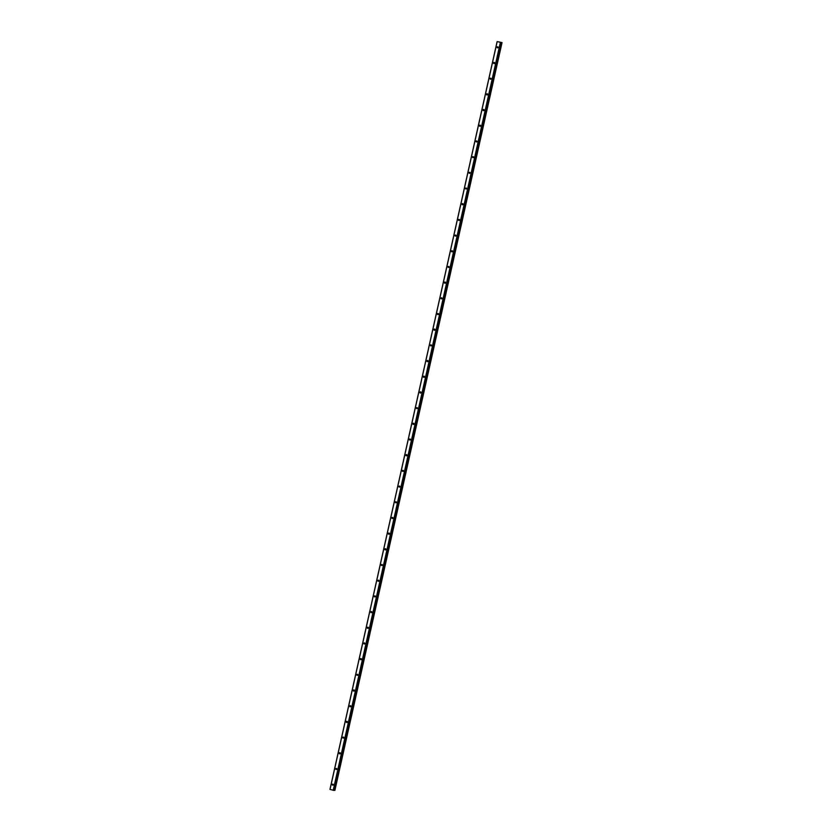 <?xml version="1.0" encoding="UTF-8"?>
<svg xmlns="http://www.w3.org/2000/svg" width="832" height="832" viewBox="0 0 832 832"><rect width="100%" height="100%" fill="white"/><g stroke="black" fill="none" stroke-linecap="round" stroke-linejoin="round"><path stroke-width="1.25" d="M332.259 784.514A0.603 0.541 91.2 0 1 333.299 784.794A0.603 0.541 91.2 0 1 332.259 784.514M335.764 768.82A0.603 0.541 91.2 0 1 336.804 769.111A0.603 0.541 91.2 0 1 335.764 768.82M339.269 753.137A0.603 0.541 91.2 0 1 339.799 752.669A0.603 0.541 91.2 0 1 339.778 753.886A0.603 0.541 91.2 0 1 339.269 753.137M342.774 737.443A0.603 0.541 91.2 0 1 343.814 737.734A0.603 0.541 91.2 0 1 342.774 737.443M346.278 721.76A0.603 0.541 91.2 0 1 346.819 721.292A0.603 0.541 91.2 0 1 346.788 722.509A0.603 0.541 91.2 0 1 346.278 721.76M349.783 706.066A0.603 0.541 91.2 0 1 350.834 706.358A0.603 0.541 91.2 0 1 349.783 706.066M353.298 690.383A0.603 0.541 91.2 0 1 353.829 689.915A0.603 0.541 91.2 0 1 353.808 691.132A0.603 0.541 91.2 0 1 353.298 690.383M356.803 674.69A0.603 0.541 91.2 0 1 357.843 674.981A0.603 0.541 91.2 0 1 356.803 674.69M360.308 659.006A0.603 0.541 91.2 0 1 360.838 658.538A0.603 0.541 91.2 0 1 360.818 659.755A0.603 0.541 91.2 0 1 360.308 659.006M363.813 643.313A0.603 0.541 91.2 0 1 364.853 643.604A0.603 0.541 91.2 0 1 363.813 643.313M367.318 627.63A0.603 0.541 91.2 0 1 368.368 627.921A0.603 0.541 91.2 0 1 367.318 627.63M370.833 611.936A0.603 0.541 91.2 0 1 371.873 612.227A0.603 0.541 91.2 0 1 371.332 612.695A0.603 0.541 91.2 0 1 370.833 611.936M374.338 596.253A0.603 0.541 91.2 0 1 375.378 596.544A0.603 0.541 91.2 0 1 374.338 596.253M377.842 580.559A0.603 0.541 91.2 0 1 378.882 580.85A0.603 0.541 91.2 0 1 378.352 581.318A0.603 0.541 91.2 0 1 377.842 580.559M381.347 564.876A0.603 0.541 91.2 0 1 382.387 565.167A0.603 0.541 91.2 0 1 381.347 564.876M384.852 549.182A0.603 0.541 91.2 0 1 385.902 549.474A0.603 0.541 91.2 0 1 385.362 549.942A0.603 0.541 91.2 0 1 384.852 549.182M388.357 533.499A0.603 0.541 91.2 0 1 389.407 533.79A0.603 0.541 91.2 0 1 388.357 533.499M391.872 517.806A0.603 0.541 91.2 0 1 392.912 518.097A0.603 0.541 91.2 0 1 392.382 518.565A0.603 0.541 91.2 0 1 391.872 517.806M395.377 502.122A0.603 0.541 91.2 0 1 396.417 502.414A0.603 0.541 91.2 0 1 395.377 502.122M398.882 486.439A0.603 0.541 91.2 0 1 399.922 486.72A0.603 0.541 91.2 0 1 398.882 486.439M402.386 470.746A0.603 0.541 91.2 0 1 403.426 471.037A0.603 0.541 91.2 0 1 402.386 470.746M405.891 455.062A0.603 0.541 91.2 0 1 406.432 454.594A0.603 0.541 91.2 0 1 406.942 455.354A0.603 0.541 91.2 0 1 405.891 455.062M409.406 439.369A0.603 0.541 91.2 0 1 410.446 439.66A0.603 0.541 91.2 0 1 409.406 439.369M412.911 423.686A0.603 0.541 91.2 0 1 413.442 423.218A0.603 0.541 91.2 0 1 413.421 424.434A0.603 0.541 91.2 0 1 412.911 423.686M416.416 407.992A0.603 0.541 91.2 0 1 417.456 408.283A0.603 0.541 91.2 0 1 416.416 407.992M419.921 392.309A0.603 0.541 91.2 0 1 420.451 391.841A0.603 0.541 91.2 0 1 420.43 393.058A0.603 0.541 91.2 0 1 419.921 392.309M423.426 376.615A0.603 0.541 91.2 0 1 424.476 376.906A0.603 0.541 91.2 0 1 423.426 376.615M426.93 360.932A0.603 0.541 91.2 0 1 427.471 360.464A0.603 0.541 91.2 0 1 427.981 361.223A0.603 0.541 91.2 0 1 426.93 360.932M430.446 345.238A0.603 0.541 91.2 0 1 431.486 345.53A0.603 0.541 91.2 0 1 430.446 345.238M433.95 329.555A0.603 0.541 91.2 0 1 434.481 329.087A0.603 0.541 91.2 0 1 434.46 330.304A0.603 0.541 91.2 0 1 433.95 329.555M437.455 313.862A0.603 0.541 91.2 0 1 438.495 314.153A0.603 0.541 91.2 0 1 437.965 314.621A0.603 0.541 91.2 0 1 437.455 313.862M440.96 298.178A0.603 0.541 91.2 0 1 442 298.47A0.603 0.541 91.2 0 1 440.96 298.178M444.465 282.485A0.603 0.541 91.2 0 1 445.515 282.776A0.603 0.541 91.2 0 1 444.974 283.244A0.603 0.541 91.2 0 1 444.465 282.485M447.98 266.802A0.603 0.541 91.2 0 1 449.02 267.093A0.603 0.541 91.2 0 1 447.98 266.802M451.485 251.108A0.603 0.541 91.2 0 1 452.525 251.399A0.603 0.541 91.2 0 1 451.994 251.867A0.603 0.541 91.2 0 1 451.485 251.108M454.99 235.425A0.603 0.541 91.2 0 1 456.03 235.716A0.603 0.541 91.2 0 1 454.99 235.425M458.494 219.731A0.603 0.541 91.2 0 1 459.534 220.022A0.603 0.541 91.2 0 1 459.004 220.49A0.603 0.541 91.2 0 1 458.494 219.731M461.999 204.048A0.603 0.541 91.2 0 1 463.05 204.339A0.603 0.541 91.2 0 1 461.999 204.048M465.514 188.365A0.603 0.541 91.2 0 1 466.554 188.646A0.603 0.541 91.2 0 1 465.514 188.365M469.019 172.671A0.603 0.541 91.2 0 1 470.059 172.962A0.603 0.541 91.2 0 1 469.019 172.671M472.524 156.988A0.603 0.541 91.2 0 1 473.564 157.269A0.603 0.541 91.2 0 1 472.524 156.988M476.029 141.294A0.603 0.541 91.2 0 1 477.069 141.586A0.603 0.541 91.2 0 1 476.029 141.294M479.534 125.611A0.603 0.541 91.2 0 1 480.074 125.143A0.603 0.541 91.2 0 1 480.043 126.36A0.603 0.541 91.2 0 1 479.534 125.611M483.038 109.918A0.603 0.541 91.2 0 1 484.089 110.209A0.603 0.541 91.2 0 1 483.038 109.918M486.554 94.234A0.603 0.541 91.2 0 1 487.084 93.766A0.603 0.541 91.2 0 1 487.063 94.983A0.603 0.541 91.2 0 1 486.554 94.234M490.058 78.541A0.603 0.541 91.2 0 1 491.098 78.832A0.603 0.541 91.2 0 1 490.058 78.541M493.563 62.858A0.603 0.541 91.2 0 1 494.094 62.39A0.603 0.541 91.2 0 1 494.073 63.606A0.603 0.541 91.2 0 1 493.563 62.858M497.068 47.164A0.603 0.541 91.2 0 1 498.108 47.455A0.603 0.541 91.2 0 1 497.068 47.164M500.365 42.255L499.751 42.162M501.779 42.567L497.11 41.6L501.977 42.557L334.672 790.379L502.029 42.598L334.786 790.4M500.937 42.567L333.778 790.369M497.11 41.6L329.961 789.402L333.746 790.379M333.809 790.223L334.63 790.369M500.583 42.567L333.434 790.369M500.334 42.526L333.185 790.327M501.01 42.432L333.85 790.234M501.114 42.442L333.954 790.244M497.182 41.642L330.034 789.443M501.55 42.526L334.402 790.327M501.665 42.546L334.506 790.348L501.686 42.546M501.831 42.578L334.672 790.379M502.039 42.598L334.89 790.4"/></g></svg>
